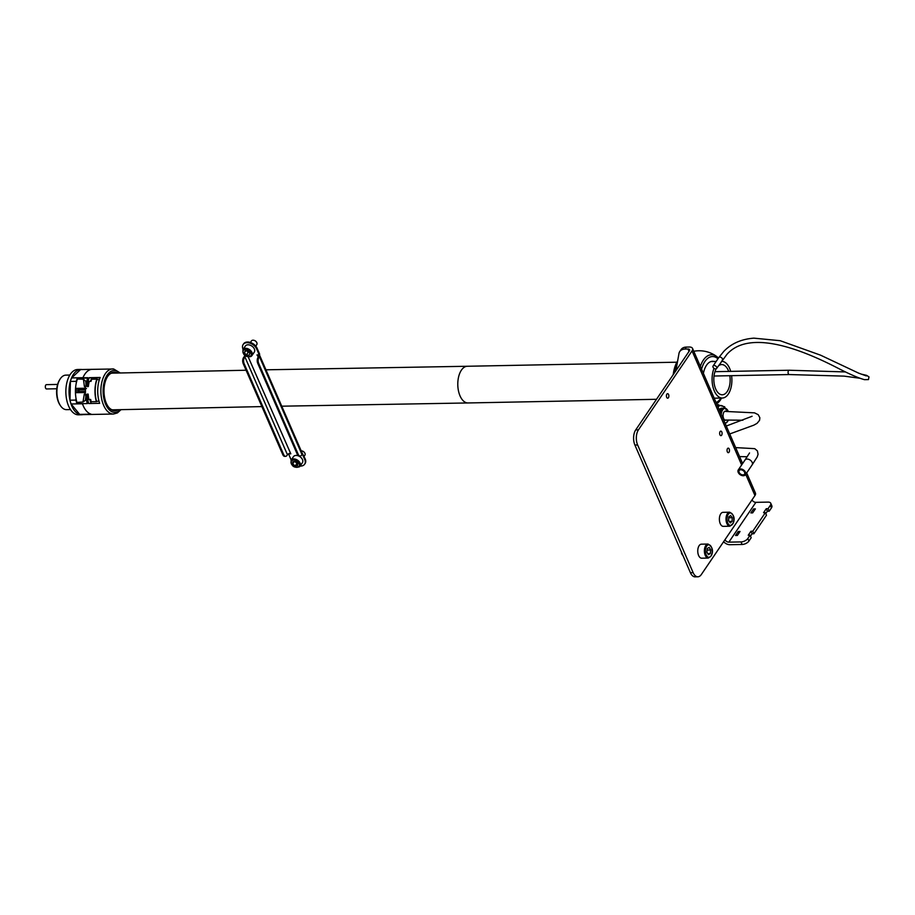 <?xml version="1.0" encoding="UTF-8"?>
<svg xmlns="http://www.w3.org/2000/svg" width="915" height="915" viewBox="0 0 915 915"><rect width="100%" height="100%" fill="white"/><g stroke="black" fill="none" stroke-linecap="round" stroke-linejoin="round"><path stroke-width="1.37" d="M81.092 369.546A22.555 12.181 88.9 0 0 80.84 369.546A22.555 12.181 88.9 0 0 80.589 369.557L71.61 377.918A22.555 12.181 88.9 0 0 70.398 381.441L70.02 400.198A22.555 12.181 88.9 0 0 71.084 403.984L79.685 414.381A22.555 12.181 88.9 0 0 80.829 414.609A22.555 12.181 88.9 0 0 81.71 414.644A22.555 12.181 88.9 0 0 81.973 414.644M107.318 376.98A18.78 10.134 -91.1 0 1 113.609 372.691A18.78 10.134 -91.1 0 1 114.341 372.725A18.78 10.134 -91.1 0 1 115.77 373.08M116.491 409.76A18.78 10.134 -91.1 0 1 114.329 410.24A18.78 10.134 -91.1 0 1 113.597 410.206A18.78 10.134 -91.1 0 1 107.89 406.191M82.03 369.523A22.658 12.238 88.9 0 0 81.732 369.488A22.658 12.238 88.9 0 0 80.84 369.443A22.658 12.238 88.9 0 0 69.037 391.517A22.658 12.238 88.9 0 0 80.829 414.712A22.658 12.238 88.9 0 0 81.721 414.758A22.658 12.238 88.9 0 0 82.91 414.621M81.721 414.758L78.541 414.815A22.658 12.238 -91.1 0 1 77.649 414.781A22.658 12.238 -91.1 0 1 65.857 391.574A22.658 12.238 -91.1 0 1 77.661 369.5L80.84 369.443M70.512 409.577L66.555 409.657A17.271 9.322 -91.1 0 1 65.88 409.623A17.271 9.322 -91.1 0 1 60.493 405.745A17.271 9.322 -91.1 0 1 59.978 379.268A17.271 9.322 -91.1 0 1 65.88 375.127L69.837 375.047M60.493 405.745L59.99 405.002A16.276 8.784 -91.1 0 1 59.509 380.034L59.978 379.268M89.876 399.603A18.78 10.134 88.9 0 0 91.226 403.481M100.032 377.826L91.9 377.987A18.78 10.134 88.9 0 0 90.391 381.372M87.771 378.067L80.097 378.215A18.78 10.134 88.9 0 0 79.628 379.084M78.839 402.28A18.78 10.134 88.9 0 0 79.422 403.709M75.968 398.082L75.922 400.084A22.555 12.181 88.9 0 0 76.952 403.755L87.394 403.561A22.555 12.181 -91.1 0 1 85.564 394.434L85.221 393.793A22.555 12.181 88.9 0 1 85.152 392.546L76.414 392.661A23.332 12.604 88.9 0 1 76.494 388.349L85.244 388.235A22.555 12.181 88.9 0 1 85.347 386.999L85.724 386.359A22.555 12.181 -91.1 0 1 87.909 377.712L77.466 377.906A22.555 12.181 88.9 0 0 76.3 381.326L76.265 383.099M80.097 378.215L77.466 377.906M71.61 377.918L82.968 377.701A22.555 12.181 88.9 0 1 91.935 369.34L80.589 369.557M76.3 381.326L70.398 381.441M85.152 392.546L85.461 392.535A22.555 12.181 -91.1 0 1 85.552 388.235L85.244 388.235M75.922 400.084L70.02 400.198M79.685 414.381L91.043 414.152A22.555 12.181 88.9 0 1 82.442 403.767L71.084 403.984M86.902 394.136A22.555 12.181 88.9 0 0 88.755 403.526L99.655 403.321A22.555 12.181 -91.1 0 1 100.17 377.472L89.281 377.678A22.555 12.181 88.9 0 0 87.062 386.599L88.332 386.576A22.555 12.181 -91.1 0 1 89.293 381.395L91.02 381.361A22.555 12.181 -91.1 0 1 91.66 379.222L96.841 379.13A22.555 12.181 88.9 0 0 96.395 401.639L91.214 401.731A22.555 12.181 -91.1 0 1 90.654 399.455L88.927 399.489A22.555 12.181 -91.1 0 1 88.183 394.113L86.902 394.136L88.195 394.285M90.699 399.695L88.927 399.489M98.923 400.884L96.395 401.639M99.278 379.954L97.013 379.336A22.177 11.975 88.9 0 0 96.567 401.468M91.9 377.987L89.281 377.678M85.552 394.331L84.272 394.182L85.221 393.793L84.272 394.182L82.979 402.04L76.906 402.394A23.413 12.65 88.9 0 1 77.375 379.016L83.437 379.21L84.42 386.645L85.564 386.782M83.437 379.21L85.69 381.2L86.021 384.369M85.816 396.79L85.301 400.404L82.979 402.04M86.468 388.486L78.027 388.52A20.507 11.072 88.9 0 0 77.935 392.638M78.027 388.52L76.494 388.349M85.438 391.357L78.999 391.483L79.033 389.87L85.461 389.744M84.432 391.483L85.438 391.46M118.046 409.737A19.318 10.431 -91.1 0 1 114.043 410.732A19.318 10.431 -91.1 0 1 108.027 406.397A19.318 10.431 -91.1 0 1 107.444 376.774A19.318 10.431 -91.1 0 1 114.81 372.176A19.318 10.431 -91.1 0 1 117.337 373.046M243.379 344.189A8.098 5.421 34.2 0 1 243.584 343.846A8.098 5.421 34.2 0 1 247.508 342.016A8.098 5.421 34.2 0 1 257.092 348.26L256.646 348.924L259.231 354.883L256.966 354.928L258.305 356.953M256.646 348.924A8.098 5.421 -145.8 0 0 247.061 342.679A8.098 5.421 -145.8 0 0 243.138 344.509A8.098 5.421 -145.8 0 0 243.024 349.187L243.104 349.37M291.199 459.993A8.098 5.421 -145.8 0 1 291.119 459.81L288.534 453.863L290.798 453.817L248.228 356.942M300.131 466.055A8.098 5.421 -145.8 0 0 300.715 466.067A8.098 5.421 -145.8 0 0 304.626 464.225A8.098 5.421 -145.8 0 0 304.741 459.547L305.198 458.884A8.098 5.421 34.2 0 1 305.084 463.562A8.098 5.421 34.2 0 1 304.832 463.882M302.27 453.851L304.741 459.547M257.092 348.26L259.688 354.219L259.231 354.883M302.087 452.936L305.198 458.884M257.607 355.34A2.162 1.098 -23.5 0 1 258.682 355.809A2.162 1.098 -23.5 0 1 258.522 356.633L258.064 357.296L258.979 357.285L259.425 356.621A3.237 1.658 -23.5 0 0 259.666 355.375L302.225 453.245A3.237 1.658 156.5 0 1 301.973 454.481L301.527 455.144A4.312 2.333 88.9 0 1 300.131 456.059L299.228 456.07A4.312 2.333 -91.1 0 1 297.341 454.412L298.244 454.389A4.312 2.333 88.9 0 0 300.131 456.059M258.979 357.285A4.312 2.333 88.9 0 0 258.659 363.335L298.244 454.389M258.659 363.335L257.744 363.358L297.341 454.412M257.744 363.358A4.312 2.333 -91.1 0 1 258.064 357.296M245.803 356.095A2.162 1.098 -23.5 0 0 244.9 356.896L244.442 357.559A4.312 2.333 88.9 0 0 244.122 363.621L283.719 454.675A4.312 2.333 88.9 0 0 285.606 456.333A4.312 2.333 88.9 0 0 287.001 455.418L287.447 454.755A2.162 1.098 156.5 0 1 290.169 453.394M245.266 355.763A3.237 1.658 -23.5 0 0 243.985 356.919L243.539 357.582L244.442 357.559M285.606 456.333L284.691 456.356A4.312 2.333 -91.1 0 1 282.804 454.686L283.719 454.675M244.122 363.621L243.218 363.632L282.804 454.686M243.218 363.632A4.312 2.333 -91.1 0 1 243.539 357.582M302.27 451.015A2.699 1.807 34.2 0 1 302.385 451.049A2.699 1.807 34.2 0 1 304.318 452.365A2.699 1.807 34.2 0 1 304.398 452.456M304.638 455.487A3.237 2.162 -145.8 0 0 304.889 455.201A3.237 2.162 -145.8 0 0 304.478 452.559A3.237 2.162 -145.8 0 0 302.144 450.981A3.237 2.162 -145.8 0 0 301.172 450.832M291.084 460.165C291.073 466.032 293.875 468.24 299.502 466.799L300.006 466.227A5.399 3.614 34.2 0 0 297.97 460.497A5.399 3.614 34.2 0 0 291.519 459.685A5.399 3.614 34.2 0 0 291.084 460.165L293.475 456.654A5.399 3.614 34.2 0 1 293.898 456.173A5.399 3.614 34.2 0 1 300.349 456.974A5.399 3.614 34.2 0 1 302.396 462.716L300.006 466.227A5.399 3.614 34.2 0 1 299.582 466.719M294.996 465.884L297.558 465.689L297.787 463.482L295.465 461.446L292.903 461.64L292.674 463.848L294.996 465.884L297.444 463.173M294.813 461.492L296.803 463.23M294.241 461.537L292.674 463.848M254.164 340.391A2.699 1.807 34.2 0 1 254.279 340.414A2.699 1.807 34.2 0 1 256.223 341.741A2.699 1.807 34.2 0 1 256.292 341.833M255.754 346.11L256.795 344.578A3.237 2.162 -145.8 0 0 256.372 341.935A3.237 2.162 -145.8 0 0 254.05 340.346A3.237 2.162 -145.8 0 0 252.048 340.414A3.237 2.162 -145.8 0 0 251.431 340.94L250.39 342.473M242.978 349.541C242.647 354.86 245.231 357.216 250.733 356.61L251.911 355.603A5.399 3.614 34.2 0 0 250.253 350.193A5.399 3.614 34.2 0 0 244.008 348.672A5.399 3.614 34.2 0 0 242.978 349.541L245.369 346.03A5.399 3.614 34.2 0 1 246.398 345.149A5.399 3.614 34.2 0 1 252.643 346.682A5.399 3.614 34.2 0 1 254.301 352.092L251.911 355.603A5.399 3.614 34.2 0 1 250.882 356.473M246.375 355.009L249.109 355.294L249.875 353.316L247.885 351.063L245.151 350.788L244.385 352.755L246.375 355.009L248.171 352.355L249.109 352.458M246.947 350.971L248.171 352.355M245.689 350.845L244.385 352.755M729.804 375.71A15.109 8.155 -91.1 0 1 727.162 391.597A15.109 8.155 -91.1 0 1 722.278 394.788A15.109 8.155 -91.1 0 1 714.512 385.398A15.109 8.155 -91.1 0 1 716.17 368.791M721.626 361.334L721.455 361.345A18.346 9.905 -91.1 0 1 721.626 361.334A18.346 9.905 -91.1 0 1 730.708 371.376M731.6 375.676A18.346 9.905 -91.1 0 1 728.271 394.148A18.346 9.905 -91.1 0 1 722.335 398.025A18.346 9.905 -91.1 0 1 713.208 387.8A18.346 9.905 -91.1 0 1 714.02 368.379M718.229 366.091A15.109 8.155 -91.1 0 1 721.695 364.57A15.109 8.155 -91.1 0 1 728.695 371.41M666.852 394.148A2.265 1.224 88.9 0 0 666.486 396.687A2.265 1.224 88.9 0 0 667.676 398.197A2.265 1.224 88.9 0 0 668.408 397.716A2.265 1.224 88.9 0 0 668.785 395.188A2.265 1.224 88.9 0 0 667.595 393.667A2.265 1.224 88.9 0 0 666.852 394.148M720.094 431.606A2.265 1.224 88.9 0 0 719.728 434.145A2.265 1.224 88.9 0 0 720.917 435.654A2.265 1.224 88.9 0 0 721.649 435.174A2.265 1.224 88.9 0 0 722.015 432.646A2.265 1.224 88.9 0 0 720.826 431.125A2.265 1.224 88.9 0 0 720.094 431.606M727.494 448.625A2.265 1.224 88.9 0 0 727.128 451.164A2.265 1.224 88.9 0 0 728.317 452.673A2.265 1.224 88.9 0 0 729.049 452.193A2.265 1.224 88.9 0 0 729.415 449.665A2.265 1.224 88.9 0 0 728.226 448.144A2.265 1.224 88.9 0 0 727.494 448.625M697.848 576.793L695.125 576.85A10.797 5.822 -91.1 0 1 690.413 572.699L693.135 572.641A10.797 5.822 88.9 0 0 697.848 576.793A10.797 5.822 88.9 0 0 701.348 574.517L725.012 539.656A3.237 2.162 -145.8 0 0 728.855 542.149L741.024 541.92A5.399 2.756 -23.5 0 0 747.818 538.512L750.071 535.195L748.253 535.229L750.952 531.249L752.77 531.215L765.386 512.64L763.568 512.675L766.267 508.694L768.085 508.66L770.338 505.343A5.399 2.756 -23.5 0 0 770.75 503.273A5.399 2.756 -23.5 0 0 768.051 502.106L755.882 502.346A3.237 2.162 34.2 0 1 752.05 499.842L754.955 495.564A6.474 3.305 -23.5 0 0 755.435 493.094L746.674 472.929M634.907 445.045A10.797 5.822 -91.1 0 1 635.719 429.901L638.441 429.856A10.797 5.822 88.9 0 0 637.641 444.999L634.907 445.045L690.413 572.699M635.719 429.901L689.327 350.96A3.237 1.658 156.5 0 0 689.567 349.713A3.237 1.658 156.5 0 0 687.954 349.015L684.992 349.072A10.797 7.217 -145.8 0 0 679.765 351.52A10.797 7.217 -145.8 0 0 678.976 353.487L675.888 370.747M638.441 429.856L692.049 350.903L741.642 464.957M637.641 444.999L693.135 572.641M723.616 541.714A6.474 4.335 -145.8 0 0 729.964 544.711L742.134 544.471L741.024 541.92M738.943 533.102L738.245 531.501L740.052 531.466L737.353 535.447L735.534 535.481L738.245 531.501M755.378 508.9L752.668 512.88L750.849 512.915L753.56 508.934L755.378 508.9M754.257 510.547L753.56 508.934M770.75 503.273L771.86 505.835A5.399 2.756 156.5 0 1 771.448 507.894L770.338 505.343M765.798 513.578L767.376 511.245L769.195 511.211L768.085 508.66M769.195 511.211L771.448 507.894M767.376 511.245L766.267 508.694M750.483 536.144L752.061 533.8L753.88 533.765L766.495 515.191L765.386 512.64M753.88 533.765L752.77 531.215M752.061 533.8L750.952 531.249M747.818 538.512L748.928 541.062L751.181 537.745L750.071 535.195M748.928 541.062A5.399 2.756 156.5 0 1 742.134 544.471M679.765 351.52L681.115 349.53A10.797 7.217 34.2 0 1 686.342 347.082L689.304 347.025A6.474 3.305 156.5 0 1 692.541 348.432A6.474 3.305 156.5 0 1 692.049 350.903M729.93 526.228L723.308 526.354A7.011 3.786 -91.1 0 1 719.842 522.545A7.011 3.786 -91.1 0 1 720.059 515.191A7.011 3.786 -91.1 0 1 723.033 512.331L729.667 512.206C733.899 514.596 735.111 518.256 733.281 523.186L729.93 526.228A7.011 3.786 -91.1 0 1 726.476 522.419A7.011 3.786 -91.1 0 1 726.682 515.065A7.011 3.786 -91.1 0 1 729.667 512.206M730.262 522.923L732.092 521.413L732.263 517.696L730.605 515.488L728.775 516.986L728.603 520.704L730.262 522.923M729.175 521.47L732.092 521.413M728.74 517.764L732.263 517.696M708.313 558.07L701.679 558.196A7.011 3.786 -91.1 0 1 698.111 553.987A7.011 3.786 -91.1 0 1 698.728 546.358A7.011 3.786 -91.1 0 1 701.405 544.173L708.038 544.048C712.488 546.758 713.597 550.647 711.355 555.714L708.313 558.07A7.011 3.786 -91.1 0 1 704.744 553.861A7.011 3.786 -91.1 0 1 705.362 546.221A7.011 3.786 -91.1 0 1 708.038 544.048M682.27 554.65A3.774 2.036 -91.1 0 1 682.133 554.467A3.774 2.036 -91.1 0 1 681.355 551.859M681.549 552.317A4.312 2.333 88.9 0 0 682.407 554.867A4.312 2.333 88.9 0 0 682.922 555.451M708.382 554.684L710.303 553.621L710.726 549.984L709.228 547.41L707.306 548.474L706.883 552.1L708.382 554.684M707.798 553.667L710.303 553.621M707.123 550.064L710.726 549.984M713.048 367.247A2.162 1.441 -145.8 0 0 714.821 368.779A2.162 1.441 -145.8 0 0 716.651 368.413A2.162 1.441 -145.8 0 0 716.674 367.167A2.162 1.441 -145.8 0 0 714.901 365.634A2.162 1.441 -145.8 0 0 713.082 365.989A2.162 1.441 -145.8 0 0 713.048 367.247M57.622 384.426L46.448 384.643A2.162 1.167 88.9 0 0 45.75 385.101A2.162 1.167 88.9 0 0 45.395 387.514A2.162 1.167 88.9 0 0 46.528 388.955L56.764 388.761M742.969 474.885A3.237 2.162 -145.8 0 0 744.536 474.153A3.237 2.162 -145.8 0 0 743.975 471.339A3.237 2.162 -145.8 0 0 740.75 469.784A3.237 2.162 -145.8 0 0 739.171 470.516A3.237 2.162 -145.8 0 0 739.732 473.329A3.237 2.162 -145.8 0 0 742.969 474.885M740.372 468.926A4.312 2.894 -145.8 0 0 738.279 469.91A4.312 2.894 -145.8 0 0 739.023 473.661A4.312 2.894 -145.8 0 0 743.335 475.743A4.312 2.894 -145.8 0 0 745.428 474.759A4.312 2.894 -145.8 0 0 744.684 471.008A4.312 2.894 -145.8 0 0 740.372 468.926M677.638 360.945A25.151 13.576 88.9 0 0 673.234 374.658M693.787 351.28A29.349 29.349 0 0 1 716.811 356.587L716.811 356.587A25.151 13.576 88.9 0 0 703.395 360.041A25.151 13.576 88.9 0 0 700.364 366.423M714.066 361.482A18.563 10.019 88.9 0 0 706.54 365.222A18.563 10.019 88.9 0 0 703.406 373.423M716.594 403.755A25.151 13.576 88.9 0 0 717.715 402.966L717.715 402.966A25.151 13.576 88.9 0 0 720.643 399.706M726.316 411.395A4.575 2.471 88.9 0 0 723.742 412.425A4.575 2.471 88.9 0 0 723.216 417.194A4.575 2.471 88.9 0 0 726.361 420.031M727.048 409.451A7.446 4.026 88.9 0 0 724.806 408.25L723.754 408.273A7.446 4.026 88.9 0 0 722.473 408.685A7.446 4.026 88.9 0 0 720.288 412.253M719.968 411.498A7.08 3.82 -91.1 0 1 722.393 408.742M722.541 408.525A7.229 3.9 88.9 0 0 722.267 408.513L722.793 408.502A7.229 3.9 88.9 0 0 721.569 408.913A7.229 3.9 88.9 0 0 719.842 411.224M722.267 408.513A7.229 3.9 88.9 0 0 721.02 408.925A7.229 3.9 88.9 0 0 719.579 410.618M719.236 409.84A7.549 4.083 -91.1 0 1 720.414 408.628A7.549 4.083 -91.1 0 1 721.706 408.204A7.549 4.083 -91.1 0 1 721.752 408.204M718.012 407.015A10.248 5.536 -91.1 0 1 721.901 405.7A10.248 5.536 -91.1 0 1 724.669 408.25M719.487 410.4A7.503 4.049 -91.1 0 1 722.53 408.262A7.503 4.049 -91.1 0 1 723.079 408.387M722.301 408.25A7.549 4.083 88.9 0 0 722.084 408.216A7.549 4.083 88.9 0 0 721.809 408.204A7.549 4.083 88.9 0 0 720.505 408.628A7.549 4.083 88.9 0 0 719.282 409.92M725.149 408.273L724.703 406.809L716.983 404.636M718.389 404.602L717.772 406.466M81.71 414.644L113.494 414.038A22.555 12.181 -91.1 0 1 112.614 413.992A22.555 12.181 -91.1 0 1 100.879 390.899A22.555 12.181 -91.1 0 1 112.625 368.928A22.555 12.181 -91.1 0 1 113.517 368.974M120.231 409.691A20.931 11.3 -91.1 0 1 114.009 412.345A20.931 11.3 -91.1 0 1 103.121 390.156A20.931 11.3 -91.1 0 1 114.844 370.564A20.931 11.3 -91.1 0 1 119.51 373.011M259.425 356.621L301.973 454.481M244.9 356.896L287.447 454.755M298.702 466.684A4.644 3.1 -145.8 0 0 297.627 461.595A4.644 3.1 -145.8 0 0 291.759 460.645A4.644 3.1 -145.8 0 0 292.834 465.724A4.644 3.1 -145.8 0 0 298.702 466.684M250.081 356.393A4.644 3.1 -145.8 0 0 250.138 351.577A4.644 3.1 -145.8 0 0 244.179 349.679A4.644 3.1 -145.8 0 0 244.122 354.494A4.644 3.1 -145.8 0 0 250.081 356.393M281.763 406.191L468.057 402.955A18.346 9.905 -91.1 0 1 458.426 390.659A18.346 9.905 -91.1 0 1 461.412 370.14A18.346 9.905 -91.1 0 1 467.348 366.263L676.803 362.203M261.896 406.592L113.105 409.829A18.346 9.905 -91.1 0 1 111.802 409.691M111.092 373.331A18.346 9.905 -91.1 0 1 112.396 373.148L111.458 373.16M752.05 499.842L725.012 539.656M745.714 474.325L754.955 495.564M755.882 502.346L728.855 542.149M687.954 349.015L689.006 351.429M686.342 347.082L684.992 349.072M733.212 522.9A6.256 3.374 88.9 0 0 732.366 514.15A6.256 3.374 88.9 0 0 727.654 515.5A6.256 3.374 88.9 0 0 728.5 524.249A6.256 3.374 88.9 0 0 733.212 522.9M711.321 555.359A6.256 3.374 88.9 0 0 711.081 546.507A6.256 3.374 88.9 0 0 706.3 546.735A6.256 3.374 88.9 0 0 706.54 555.577A6.256 3.374 88.9 0 0 711.321 555.359M722.267 360.121A2.162 1.441 -145.8 0 0 722.358 360.007A2.162 1.441 -145.8 0 0 722.393 358.76A2.162 1.441 -145.8 0 0 720.723 357.25A2.162 1.441 -145.8 0 0 718.881 357.456A2.162 1.441 -145.8 0 0 718.79 357.582L723.788 351.394C731.337 343.525 741.367 339.11 753.903 338.15L780.152 340.7L820.583 355.18L858.636 373.137L866.299 375.916M845.529 371.936L789.199 370.243A2.162 1.167 88.9 0 0 788.17 371.524A2.162 1.167 88.9 0 0 789.29 374.555L844.145 376.134L859.974 378.261M735.66 447.607L754.738 448.659L757.414 450.923L758.066 454.298L757.22 456.928L752.119 464.9A4.312 2.894 -145.8 0 0 752.313 464.557A4.312 2.894 -145.8 0 0 751.192 460.943A4.312 2.894 -145.8 0 0 747.075 459.067A4.312 2.894 -145.8 0 0 744.982 460.039L738.279 469.91M716.068 402.543A23.298 12.581 88.9 0 0 720.883 398.231A23.298 12.581 88.9 0 0 721.009 398.048M717.978 358.783A23.298 12.581 88.9 0 0 704.916 361.482A23.298 12.581 88.9 0 0 701.565 369.191M724.943 422.936A7.263 3.923 88.9 0 0 726.51 422.558A7.263 3.923 88.9 0 0 728.34 420.008L726.441 422.707L725.023 423.142A7.446 4.026 88.9 0 0 725.092 423.142A7.446 4.026 88.9 0 0 726.373 422.73A7.446 4.026 88.9 0 0 727.288 421.849M721.237 414.438A7.263 3.923 88.9 0 1 723.731 408.833A7.263 3.923 88.9 0 1 728.226 411.384L724.806 408.25A7.446 4.026 88.9 0 0 723.525 408.673A7.446 4.026 88.9 0 0 721.02 413.923M80.84 369.546L113.666 368.985L120.311 372.988M113.494 414.038L117.383 412.94L121.02 409.68M243.138 344.509L243.584 343.846M304.626 464.225L305.084 463.562M304.1 456.368L304.889 455.201M711.024 361.539L716.17 361.448M714.169 398.185L722.335 398.025M468.057 402.955L656.501 399.295M467.348 366.263L265.945 369.809M246.078 370.232L112.396 373.148M112.168 409.851L113.105 409.829M742.603 463.55L692.541 348.432M861.118 374.086L866.551 375.344L868.998 376.889L868.449 379.599L864.492 379.668C858.899 378.158 850.79 374.704 840.13 369.305C813.687 355.592 752.164 325.9 726.899 354.391L716.651 368.413M789.29 374.555L714.02 376.019M718.79 357.582L713.082 365.989M714.947 371.684L789.199 370.243M724.932 411.407L754.52 412.848L758.215 414.689L759.85 417.709L759.564 420.317L757.082 423.325L753.823 425.166L729.724 433.962M752.084 416.279L726.281 426.024M749.545 452.948L744.982 460.039M752.119 464.9L745.428 474.759M742.911 420.214L724.84 420.042M739.572 456.596L747.223 456.734M716.811 356.587L718.481 358.04M721.752 398.036L717.715 402.966A29.349 29.349 0 0 1 716.617 403.801M677.672 360.819L672.982 375.036"/></g></svg>
